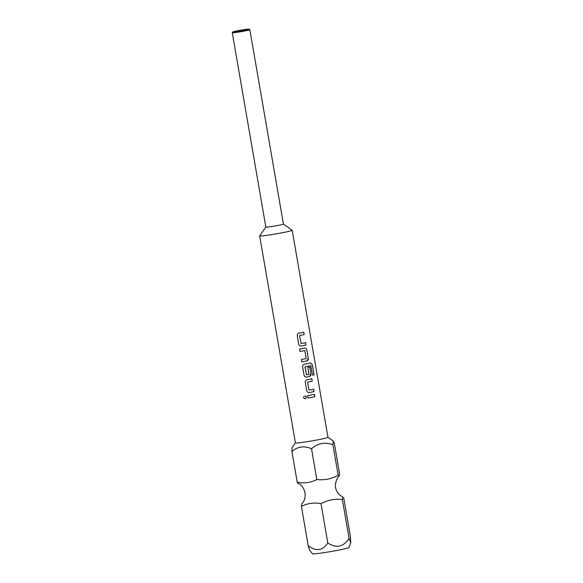 <?xml version="1.0" encoding="UTF-8"?>
<svg xmlns="http://www.w3.org/2000/svg" width="583" height="583" viewBox="0 0 583 583"><rect width="100%" height="100%" fill="white"/><g stroke="black" fill="none" stroke-linecap="round" stroke-linejoin="round"><path stroke-width="0.87" d="M306.527 397.089L305.558 395.93L303.67 396.768L303.583 397.599C304.894 399.34 305.878 399.173 306.527 397.089L305.558 395.93M303.67 396.768L303.575 397.606C304.894 399.348 305.886 399.173 306.534 397.089M295.413 442.905L292.068 447.635L291.923 451.475C297.694 446.483 304.224 445.58 311.519 448.764C317.881 443.211 325.008 441.863 332.9 444.727L333.25 441.003L334.343 443.466L339.576 473.724L339.146 476.158L338.169 475.24C331.552 478.949 324.44 480.385 316.839 479.539C310.797 482.68 304.26 483.584 297.243 482.25L298.066 483.351C304.96 486.076 308.021 497.569 301.805 503.887L301.411 506.401C307.656 503.231 314.186 502.327 321.007 503.69L327.792 542.97C322.486 550.826 315.95 551.729 308.196 545.681L301.411 506.401M283.411 224.054A8.92 0.445 170.2 0 1 283.425 224.076A8.92 0.445 170.2 0 1 276.692 225.679A8.92 0.445 170.2 0 1 266.774 227.151A8.92 0.445 170.2 0 1 265.848 227.108L259.668 235.831A16.513 0.823 170.2 0 0 259.654 235.882A16.513 0.823 170.2 0 0 261.373 235.947A16.513 0.823 170.2 0 0 279.731 233.229A16.513 0.823 170.2 0 0 292.2 230.256A16.513 0.823 170.2 0 0 292.17 230.219L283.418 224.061M259.654 235.882L295.421 442.92A16.513 0.823 -9.8 0 0 297.133 442.993A16.513 0.823 -9.8 0 0 315.498 440.267A16.513 0.823 -9.8 0 0 327.959 437.301L333.25 441.003M283.425 224.076L249.852 29.704A8.92 0.445 170.2 0 1 249.852 29.704A8.92 0.445 170.2 0 1 244.991 30.95A8.92 0.445 170.2 0 1 233.2 32.779A8.92 0.445 170.2 0 1 232.274 32.743A8.92 0.445 170.2 0 1 232.282 32.721L232.821 31.956A8.257 0.415 170.2 0 1 237.317 30.826A8.257 0.415 170.2 0 1 249.072 29.15A8.257 0.415 170.2 0 1 244.59 30.323A8.257 0.415 170.2 0 1 232.821 31.956M234.483 31.722L238.36 31.387A7.761 0.386 170.2 0 0 238.702 31.336L248.147 29.471A7.761 0.386 170.2 0 0 248.263 29.427L244.364 29.697L244.466 30.25M235.474 31.701L241.544 30.141L241.661 30.782M301.083 343.525L301.105 343.525A16.513 0.823 -9.8 0 0 305.594 342.607L306.002 344.998A16.513 0.823 -9.8 0 1 301.222 345.967C299.91 346.083 299.072 345.471 298.7 344.138L297.257 335.779C297.155 334.402 297.745 333.527 299.006 333.148A16.513 0.823 -9.8 0 0 303.787 332.179L304.202 334.569A16.513 0.823 -9.8 0 1 299.713 335.48L299.713 335.48A16.448 0.823 -9.8 0 0 304.158 334.569L304.202 334.569M300.901 346.003L301.2 345.967A16.448 0.823 -9.8 0 0 305.958 345.005L306.002 344.998M299.596 335.67L301.105 343.525L299.567 335.67M308.298 358.297L306.855 349.938C306.541 348.605 305.813 347.985 304.676 348.087A16.513 0.823 -9.8 0 1 299.553 349.079L299.961 351.469A16.513 0.823 -9.8 0 0 304.822 350.529L306.206 358.574A16.513 0.823 -9.8 0 1 301.353 359.507L301.768 361.897A16.513 0.823 -9.8 0 0 306.891 360.906C307.984 360.542 308.451 359.675 308.298 358.297L306.811 349.938C306.498 348.605 305.776 347.985 304.639 348.087M314.099 374.847L312.371 364.82L310.586 362.918A16.513 0.823 -9.8 0 1 304.37 364.207C303.109 364.579 302.526 365.454 302.621 366.838L304.064 375.197C304.435 376.531 305.273 377.135 306.585 377.026A16.513 0.823 -9.8 0 0 309.573 376.436C310.666 376.071 311.133 375.197 310.979 373.827L309.799 366.977A16.513 0.823 -9.8 0 1 307.868 367.385L308.932 374.359A16.513 0.823 -9.8 0 1 306.512 374.84L305.128 366.794A16.513 0.823 -9.8 0 0 310.826 365.614L312.597 375.204A16.513 0.823 -9.8 0 0 314.099 374.847L312.313 364.827L310.542 362.925M306.512 374.84L305.004 366.984M306.264 377.055L306.563 377.026A16.448 0.823 -9.8 0 0 309.537 376.436L310.943 373.827L309.755 366.984M309.128 390.107L309.15 390.107A16.513 0.823 -9.8 0 0 313.639 389.196L314.048 391.587A16.513 0.823 -9.8 0 1 309.267 392.556C307.955 392.665 307.117 392.053 306.745 390.727L305.303 382.361C305.208 380.983 305.791 380.109 307.052 379.73A16.513 0.823 -9.8 0 0 311.832 378.761L312.248 381.151A16.513 0.823 -9.8 0 1 307.758 382.062L307.758 382.062A16.448 0.823 -9.8 0 0 312.204 381.158L312.248 381.151M309.245 392.556L309.245 392.556A16.448 0.823 -9.8 0 0 314.011 391.587L314.048 391.587M307.642 382.251L308.975 389.976L307.62 382.251M308.013 398.051L307.598 395.66A16.513 0.823 -9.8 0 0 314.514 394.29L314.929 396.68A16.513 0.823 -9.8 0 1 308.013 398.051A16.448 0.823 -9.8 0 0 314.886 396.688L314.929 396.68M338.169 475.24L332.9 444.727M316.839 479.539L311.519 448.764M297.243 482.25L291.923 451.475M308.196 545.681L309.697 550.352L312.568 553.792A18.496 0.926 -9.8 0 0 314.477 553.85A18.496 0.926 -9.8 0 0 334.78 550.848A18.496 0.926 -9.8 0 0 348.998 547.503L350.726 542.831L350.441 536.644L343.795 498.159L342.986 497.168L342.367 499.536C334.948 498.611 327.828 499.995 321.007 503.69M241.544 30.141L243.198 29.813A7.761 0.386 170.2 0 1 243.541 29.755L244.364 29.697M234.468 31.657L233.645 31.715A7.761 0.386 170.2 0 1 233.754 31.679L235.408 31.351M342.367 499.536L349.086 538.415C343.307 547.073 336.209 548.596 327.792 542.97M350.726 542.831L349.086 538.415M243.65 30.411L243.541 29.755M243.198 29.813L243.315 30.476M314.886 396.688L314.477 394.297M312.204 381.158L311.796 378.775M314.011 391.587L313.596 389.204M305.098 366.802A16.448 0.823 -9.8 0 0 310.783 365.621L310.826 365.614M312.597 375.197A16.448 0.823 -9.8 0 0 314.048 374.854M299.961 351.462A16.448 0.823 -9.8 0 0 304.785 350.529L304.822 350.529M301.768 361.897A16.448 0.823 -9.8 0 0 306.855 360.906L308.261 358.305M304.158 334.569L303.75 332.186M305.958 345.005L305.55 342.622M249.072 29.15L249.837 29.689M327.959 437.301L292.2 230.256M265.848 227.108L232.274 32.743M339.146 476.158C336.267 478.257 334.263 485.989 336.202 489.691C337.302 492.905 339.561 495.397 342.986 497.161"/></g></svg>
